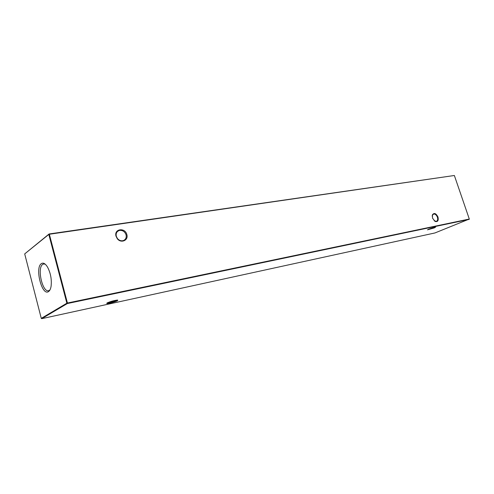 <?xml version="1.0" encoding="UTF-8"?>
<svg xmlns="http://www.w3.org/2000/svg" width="494" height="494" viewBox="0 0 494 494"><rect width="100%" height="100%" fill="white"/><g stroke="black" fill="none" stroke-linecap="round" stroke-linejoin="round"><path stroke-width="0.74" d="M434.337 227.882L427.464 229.834L435.677 227.049L434.337 227.882M428.298 229.278L434.794 227.166M117.578 300.655C115.54 301.803 107.661 303.859 106.753 303.47L107.149 302.915C110.724 301.402 114.231 300.445 117.671 300.049L117.578 300.655M107.377 302.797C110.409 302.489 113.595 301.63 116.936 300.228M434.164 220.75L436.418 221.368C437.665 220.719 437.999 219.336 437.412 217.218C436.511 215.007 435.276 213.933 433.701 213.995L432.38 215.23L432.188 216.144M437.987 217.039C438.703 220.664 437.727 222.115 435.066 221.405L432.516 218.12L432.411 214.834C434.177 212.544 436.035 213.278 437.987 217.039M122.642 240.751L123.636 240.467C125.816 239.349 126.631 237.46 126.063 234.798C124.908 231.717 122.815 230.241 119.776 230.371L118.714 230.673C116.565 231.779 115.763 233.65 116.3 236.286L117.405 238.491C118.869 240.232 120.616 240.986 122.642 240.751M126.835 234.551C128.743 240.35 120.931 243.758 117.245 238.639L116.022 236.194C113.799 228.827 125.099 227.203 126.835 234.551M41.323 263.648C34.642 267.853 42.027 296.48 48.566 291.546C49.789 290.719 50.623 288.965 51.08 286.304C51.839 279.592 50.678 273.225 47.597 267.211C45.374 263.574 43.287 262.382 41.323 263.648M45.269 264.228L43.836 263.95L42.675 264.413C36.828 267.995 42.533 292.93 48.715 290.682L49.962 289.916M24.7 253.897L41.274 318.371L66.869 303.211L48.813 234.422L24.7 253.897L49.104 233.977L454.363 175.494L49.357 234.249L67.425 303.032L469.3 219.04L454.363 175.494M469.183 219.373L67.369 303.532L41.743 318.667L434.948 232.952L469.3 219.04M49.104 233.977L48.813 234.422L49.357 234.249L49.104 233.977M41.274 318.371L41.743 318.667M66.869 303.211L67.369 303.532L67.425 303.032L66.869 303.211M107.031 302.983L106.753 303.47M117.337 231.618L118.714 230.673M49.616 290.478L49.289 290.552M432.38 215.23L432.411 214.834"/></g></svg>
